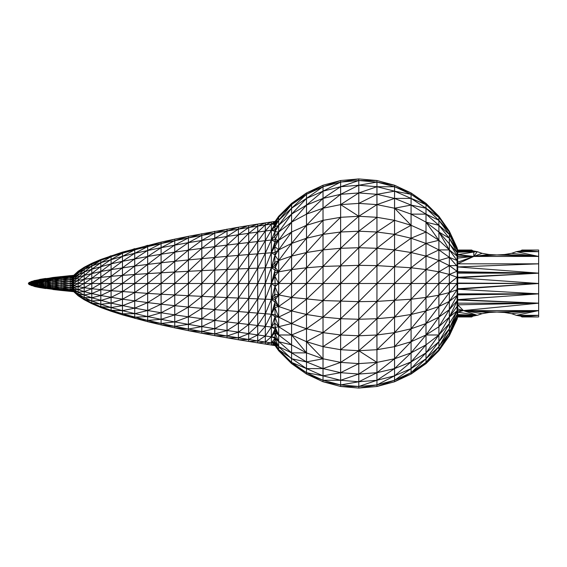 <?xml version="1.0" encoding="UTF-8"?>
<svg xmlns="http://www.w3.org/2000/svg" width="567" height="567" viewBox="0 0 567 567"><rect width="100%" height="100%" fill="white"/><g stroke="black" fill="none" stroke-linecap="round" stroke-linejoin="round"><path stroke-width="0.85" d="M476.5 315.401L472.928 316.138L457.767 315.975L457.647 315.323L477.244 315.323L457.647 315.323L457.718 314.586L457.052 314.472L457.052 310.9L457.746 308.916L457.64 310.574L538.65 310.574L538.65 315.323L516.402 315.323L520.712 316.138L521.945 316.96L538.65 316.96L538.65 315.323L517.139 315.401M477.244 315.323L482.056 313.686L489.059 312.474L496.82 312.056L504.587 312.474L511.59 313.686L516.402 315.323L538.65 310.574L504.587 312.474L496.82 312.056L489.059 312.474L463.359 310.574L477.244 315.323L457.767 312.162L457.718 314.586L477.244 315.323L457.711 314.791L457.052 318.718L457.775 316.053L457.668 316.96L471.709 316.96L457.675 316.896L457.052 319.264L457.668 316.96M511.59 253.314L516.402 251.677L538.65 251.677L538.65 263.832L457.767 266.951L457.647 273.159L538.65 273.159L538.65 263.832L457.64 263.832L473.799 256.426L457.64 256.426L457.64 263.832L457.052 260.508L457.746 262.174L473.799 256.426L538.65 256.426L511.59 253.314L504.587 254.526L496.82 254.944L489.059 254.526L482.056 253.314L473.799 256.426L457.767 254.838L457.711 252.209L477.244 251.677L472.928 250.862L471.709 250.04L457.668 250.04L457.647 251.677L473.799 251.677L472.928 250.862L457.767 250.869L457.052 247.736L457.668 250.04M275.016 316.677L278.68 317.102L275.002 317.102L271.352 327.01L271.352 342.936L265.306 344.098L265.306 342.043L257.709 342.915L257.709 340.887L248.693 341.462L248.693 339.491L257.709 334.948L214.765 328.683L227.034 321.921L257.709 325.515L257.709 340.887L271.352 342.936L271.352 345.034L275.108 345.608L274.846 344.594L271.352 345.034L238.409 339.775L248.693 339.491L257.709 340.887L265.306 335.983L257.709 334.948L265.306 326.358L271.352 314.267L275.016 316.677L271.352 327.01L274.733 323.084L278.68 326.705L291.573 334.991L291.573 323.551L278.68 317.102L278.68 341.71L275.108 337.287L265.306 335.983L271.352 327.01L257.709 325.515L257.709 313.204L265.306 299.185L275.293 299.589L274.733 294.188L291.573 297.413L291.573 283.5L278.68 283.5L278.68 317.102L275.108 314.55L271.352 314.267L271.352 327.01L275.293 327.435L274.733 323.084L275.108 314.557L214.765 309.582L201.809 318.697L188.4 324.352L201.809 326.606L201.809 318.697L188.4 316.854L188.4 324.352L174.749 326.358L188.4 329.066L188.4 324.352L174.749 321.921L161.092 323.459L147.682 320.39L147.682 316.577L134.726 317.173L122.465 314.869L147.682 321.695L161.092 323.459L161.092 319.327L174.749 321.921L174.749 326.358L161.092 323.459L161.092 324.87L174.749 327.861L174.749 326.358L161.092 324.87L147.682 321.695L147.682 320.39L122.465 313.799L122.465 314.869L111.082 311.248L111.082 310.305L100.806 306.69L100.806 307.512L91.783 303.671L91.783 300.971L84.192 297.562L84.192 299.185L78.14 295.322L78.14 295.74L73.738 291.693L73.738 277.71L73.724 279.418L78.14 277.376L78.14 286.668L84.192 287.703L78.14 289.624L84.192 291.622L84.192 294.989L91.783 297.76L91.783 293.578L84.192 291.622L84.192 287.703L91.783 283.5L84.192 283.5L84.192 287.703L91.783 288.723L91.783 278.277L111.082 276.313L111.082 269.623L100.806 271.494L100.806 283.5L91.783 283.5L111.082 269.623L111.082 263.875L91.783 269.24L84.192 272.011L84.192 275.378L78.14 277.376L78.14 274.839L73.738 277.71L73.738 276.405L61.073 277.497L61.073 278.595L70.18 277.95L70.18 276.71L61.073 278.595L52.851 280.495L61.073 280.027L61.073 278.595L52.851 279.262L52.851 278.305L45.636 279.134L45.636 279.935L52.851 279.262L52.851 288.695L45.636 287.866L45.636 288.369L34.715 286.562L29.073 284.386L34.715 286.455L39.562 287.015L39.562 287.554L34.715 286.562L45.636 287.866L39.562 287.015L39.562 286.37L31.199 285.272L34.715 285.669L34.715 286.151L31.199 285.272L29.073 284.528L28.35 283.5L29.073 284.485M274.853 332.716L278.68 341.71L278.68 349.697L291.573 362.384L291.573 358.776L278.68 346.657L275.059 342.617L271.352 342.936L275.016 338.308L275.108 337.287L278.68 341.71L275.002 338.506L271.352 342.936L275.293 343.517L274.74 341.362L275.016 338.308L271.352 336.791L274.733 330.674L278.68 334.991L274.853 332.716L275.016 329.044L271.352 336.791L275.108 337.287L274.853 332.716L271.352 336.791L265.306 342.043L265.306 299.185L227.034 297.562L214.765 309.582L201.809 308.384L188.4 316.854L188.4 307.08L174.749 314.869L188.4 316.854L174.749 321.921L174.749 305.684L188.4 307.08L188.4 295.705L161.092 294.209L161.092 304.188L147.682 302.601L147.682 310.503L161.092 312.757L147.682 316.577L161.092 319.327L161.092 312.757L174.749 314.869L161.092 319.327L147.682 320.39L134.726 318.356L134.726 313.693L122.465 313.799L111.082 310.305L111.082 290.687L91.783 288.723L91.783 293.578L100.806 295.506L100.806 289.716L91.783 293.578L84.192 294.989L78.14 294.096L84.192 297.562L84.192 294.989L78.14 292.161L78.14 289.624L73.724 287.582L73.738 283.5L78.14 283.5L84.192 279.297L91.783 278.277L84.192 283.5L78.14 286.668L73.738 285.619L78.14 283.5L84.192 283.5L84.192 279.297L73.724 281.388L70.18 281.466L73.724 282.685L73.724 279.425L61.073 280.027L61.073 286.973L39.562 285.534L39.562 286.37L34.715 286.151L39.562 287.015L45.636 287.065L39.562 286.37L45.636 286.016L45.636 284.804L39.562 284.556L39.562 285.534L34.715 285.031L34.715 285.669L45.636 284.804L45.636 283.5L39.562 283.5L39.562 284.556L34.715 284.294L34.715 285.031L31.199 284.521L31.199 284.946L29.073 284.386L28.35 283.5L29.073 284.386M274.853 307.647L274.733 304.564L278.68 306.492L274.853 307.647L278.68 317.102L275.108 314.557L274.853 307.647L271.352 314.267L271.352 299.426L274.733 294.188L275.108 283.5L214.765 283.5L201.809 296.385L188.4 307.08L201.809 308.384L201.809 318.697L214.765 320.39L227.034 310.673L227.034 297.562L188.4 295.705L188.4 259.92L174.749 261.316L174.749 272.011L161.092 272.791L161.092 294.209L147.682 302.601L147.682 283.5L134.726 283.5L134.726 308.143L147.682 310.503L147.682 316.577L122.465 310.673L111.082 310.305L100.806 307.512L111.082 311.248L122.465 313.799L122.465 310.673L111.082 307.534L100.806 306.69L100.806 304.295L91.783 300.971L91.783 297.76L84.192 297.562L78.14 295.322L73.738 291.417L78.14 294.096L78.14 295.322L73.717 291.658L70.18 291.339L70.18 285.534L73.724 286.824L73.738 285.619L70.18 285.534L70.18 277.95L73.724 278.766L73.717 281.395L39.562 282.444L39.562 283.5L34.715 283.5L34.715 284.294L29.073 284.23L31.199 284.946L39.562 284.556L45.636 283.5L45.636 280.984L52.851 280.495L34.715 284.294L29.073 284.23M275.002 231.69L271.352 239.99L274.733 236.326L275.293 239.565L271.352 239.99L275.016 231.357L278.68 225.29L275.108 229.713L274.853 226.892L278.68 225.29L275.002 231.69L278.68 232.009L274.733 236.326L275.108 229.713L271.352 230.209L275.108 229.713L278.68 225.29L278.68 220.343L291.573 208.224L291.573 214.128L278.68 232.009L291.573 222.136L291.573 214.128L278.68 225.29L278.68 283.5L275.108 283.5L274.733 272.812L275.293 267.411L238.409 268.935L248.693 254.512L248.693 242.506L238.409 255.37L227.034 256.327L238.409 243.711L271.352 239.99L271.352 252.733L274.733 243.916L275.016 241.733L271.352 252.733L275.108 252.45L238.409 255.37L238.409 268.935L201.809 270.615L201.809 308.384L214.765 297.002L214.765 283.5L174.749 283.5L174.749 305.684L161.092 312.757L161.092 304.188L147.682 310.503L134.726 313.693L134.726 308.143L147.682 302.601L122.465 299.185L134.726 292.515L147.682 283.5L161.092 283.5L174.749 272.011L174.749 283.5L161.092 283.5L147.682 293.387L111.082 290.687L111.082 283.5L122.465 283.5L122.465 275.378L134.726 274.485L134.726 266.072L111.082 269.623L122.465 261.316L122.465 256.327L134.726 253.307L122.465 261.316L111.082 263.875L111.082 256.695L100.806 260.31L100.806 262.705L91.783 266.029L84.192 272.011L78.14 274.839L78.14 272.904L73.738 277.71L73.724 278.766L70.18 279.574L73.724 280.63L70.18 281.466L73.738 281.381L73.738 285.619L45.636 284.804L52.851 283.5L45.636 283.5L70.18 277.95L73.724 277.738L73.724 276.122L70.18 276.71L73.724 277.235L70.18 277.95L73.724 277.738L73.738 275.307L45.636 278.631L45.636 279.134L31.199 281.728L31.199 284.024L29.073 284.01L28.35 283.5L29.073 283.769L34.715 282.706L34.715 283.5L29.073 283.769M457.052 247.736L457.775 250.947L472.928 250.862L457.647 251.677L457.711 252.209L457.052 249.898L449.347 234.369L438.901 220.343L438.901 225.29L449.347 238.218L457.052 252.528L457.767 254.838L457.64 256.426L457.052 252.528L457.052 256.1L457.746 258.084L473.799 256.426L473.799 251.677L457.689 252.017L457.052 249.898L457.052 252.528L457.76 254.626L457.052 248.282L449.347 232.009L438.901 217.303L438.901 220.343L449.347 232.009L449.347 231.216L457.052 247.736L449.347 232.009L449.347 257.354L438.901 260.508L438.901 271.827L449.347 274.421L449.347 257.354L457.767 266.951L457.64 263.832L457.052 265.611L457.052 271.267L457.711 272.11L538.65 273.159L538.65 283.5L457.668 283.5L457.647 293.841L538.65 293.841L538.65 283.5L457.767 288.766L457.052 283.5L457.675 283.082L457.052 283.5L457.052 289.709L457.775 289.241L538.65 283.5L457.675 283.082L457.775 277.759L538.65 273.159L457.767 277.291L457.775 277.759L457.052 277.291L457.052 283.5L449.347 283.5L449.347 292.579L457.052 289.709L457.767 288.766M73.717 291.658L73.738 290.595L78.14 294.096L78.14 292.161L73.738 289.29L78.14 289.624L78.14 286.668L73.738 287.589L70.18 287.426L73.724 287.582L73.724 288.617L73.724 287.582L61.073 286.973L52.851 287.738L61.073 288.405L52.851 288.695L52.851 289.298L45.636 288.369L61.073 289.503L61.073 290.198L52.851 289.298L61.073 289.503L73.724 290.566L73.724 288.617L70.18 289.05L73.738 289.29L61.073 288.405L61.073 286.973L73.724 284.797L70.18 283.5L52.851 283.5L70.18 279.574L73.724 279.425L84.192 269.438L78.14 272.904L73.724 276.434L70.18 276.71L73.738 276.405L70.18 275.923L70.18 276.71M52.851 289.503L61.073 290.432L52.851 289.503M188.4 330.674L174.749 327.861L188.4 329.066L214.765 333.892L214.765 328.683L201.809 326.606L214.765 320.39L214.765 328.683L201.809 331.575L201.809 333.276L188.4 330.674L188.4 329.066L201.809 326.606L201.809 331.575L188.4 330.674M274.853 226.892L271.352 230.209L275.293 223.483L257.709 226.113L257.709 232.052L248.693 242.506L248.693 233.299L271.352 230.209L275.009 224.56L278.68 220.343L274.853 226.892L274.733 225.638L278.68 220.343L291.573 204.616L306.506 192.943L306.506 194.318L323.027 185.239L323.027 186.727L306.506 194.318L306.506 198.407L291.573 208.224L291.573 203.39L306.506 192.943L323.027 185.239L340.625 180.519L340.625 182.085L358.791 180.519L358.791 178.931L376.949 180.519L394.554 185.239L394.554 186.727L411.075 192.943L411.075 194.318L426.008 203.39L426.008 204.616L411.075 194.318L394.554 186.727L376.949 182.085L394.554 185.239L411.075 192.943L426.008 203.39L438.901 216.282L449.347 231.216L438.901 217.303L426.008 204.616L426.008 208.224L438.901 220.343L426.008 214.128L438.901 225.29L438.901 232.009L457.052 252.528M271.352 283.5L275.016 270.105L278.68 271.827L291.573 269.587L291.573 256.1L274.846 276.108L271.352 283.5L275.016 286.179L271.352 299.426L275.009 302.076L271.352 314.267L274.733 304.564L275.293 299.589L278.68 295.173L274.995 286.704L271.352 299.426L271.352 267.574L265.306 283.5L265.306 267.815L257.709 283.5L257.709 268.127L248.693 283.5L248.693 268.503L238.409 283.5L238.409 298.065L248.693 283.5L248.693 298.497L257.709 283.5L257.709 298.873L265.306 283.5L265.306 299.185L271.352 283.5L274.733 272.812L278.68 271.827L275.293 267.411L274.74 262.436L275.108 252.45L278.68 249.898L291.573 243.449L291.573 222.136L306.506 205.07L306.506 214.128L323.027 198.407L340.625 186.727L340.625 204.616L358.791 192.943L340.625 194.318L358.791 185.239L358.791 192.943L376.949 186.727L358.791 185.239L340.625 186.727L323.027 191.164L306.506 205.07L306.506 198.407L323.027 191.164L323.027 198.407L306.506 205.07L291.573 214.128L306.506 198.407L323.027 186.727L323.027 191.164L340.625 182.085L358.791 178.931L340.625 180.519L323.027 186.727L340.625 182.085L340.625 186.727L358.791 180.519L358.791 185.239L376.949 182.085L358.791 180.519L376.949 180.519L376.949 186.727L394.554 186.727L394.554 208.224L411.075 214.128L411.075 205.07L394.554 198.407L376.949 194.318L358.791 192.943L358.791 247.736L340.625 248.282L323.027 249.898L323.027 266.433L306.506 267.773L291.573 283.5L278.68 295.173L271.352 299.426L265.306 313.799L257.709 325.515L248.693 333.701L238.409 337.854L227.034 337.833L227.034 335.983L238.409 332.227L248.693 324.494L257.709 313.204L257.709 298.873L248.693 312.488L238.409 323.289L238.409 339.775L214.765 335.671L227.034 335.983L248.693 339.491L248.693 298.497L238.409 311.63L227.034 321.921L214.765 320.39L214.765 297.002L227.034 283.5L227.034 269.438L238.409 255.37L238.409 243.711L248.693 233.299L248.693 227.509L227.034 231.017L238.409 227.225L257.709 224.085L257.709 226.113L248.693 227.509L257.709 224.085L265.306 222.902L257.709 226.113L248.693 233.299L238.409 234.773L238.409 243.711L227.034 245.079L227.034 256.327L188.4 259.92L174.749 272.011L188.4 271.295L174.749 283.5L161.092 294.209L147.682 293.387L134.726 300.928L122.465 305.684L111.082 307.534L100.806 304.295L111.082 303.125L122.465 299.185L122.465 310.673L134.726 308.143L111.082 303.125L91.783 297.76L100.806 295.506L111.082 290.687L122.465 283.5L122.465 299.185L100.806 295.506L100.806 300.475L91.783 300.971L84.192 299.185L84.192 299.737L91.783 302.984L78.14 295.74L84.192 299.737L91.783 303.671L100.806 306.69L91.783 302.984L100.806 304.295L100.806 300.475L111.082 297.377L122.465 291.622L134.726 283.5L122.465 283.5L134.726 274.485L134.726 283.5L147.682 273.613L134.726 274.485L147.682 264.399L147.682 256.497L161.092 254.243L161.092 247.673L188.4 242.648L188.4 236.326L174.749 239.139L174.749 252.131L161.092 254.243L174.749 245.079L188.4 237.934L161.092 243.541L161.092 242.13L122.465 252.131L100.806 259.488L100.806 260.31L84.192 267.815L84.192 267.263L78.14 271.26L73.738 275.307M73.738 287.589L73.724 286.824L70.18 287.426L73.724 288.617L73.738 290.595L78.14 292.161L84.192 291.622L91.783 288.723L100.806 283.5L111.082 283.5L100.806 289.716L100.806 283.5L111.082 276.313L122.465 275.378L111.082 283.5L111.082 276.313L122.465 267.815L122.465 275.378L134.726 266.072L147.682 264.399L161.092 254.243L161.092 262.812L147.682 264.399L147.682 273.613L161.092 272.791L147.682 283.5L147.682 273.613L161.092 262.812L161.092 272.791L188.4 250.146L174.749 252.131L161.092 262.812L174.749 261.316L174.749 252.131L188.4 242.648L201.809 235.425L201.809 233.724L188.4 237.934L201.809 235.425L214.765 231.329L214.765 233.108L227.034 229.167L227.034 231.017L214.765 238.317L214.765 233.108L201.809 235.425L201.809 258.616L214.765 246.61L214.765 238.317L201.809 248.303L188.4 259.92L188.4 250.146L201.809 240.394L214.765 233.108L227.034 231.017L227.034 245.079L214.765 246.61L227.034 236.446L188.4 242.648L188.4 250.146L214.765 246.61L214.765 257.418L188.4 283.5L174.749 294.989L161.092 304.188L174.749 305.684L188.4 295.705L201.809 283.5L227.034 256.327L227.034 269.438L214.765 283.5L214.765 257.418L227.034 245.079L238.409 234.773L227.034 236.446L238.409 229.146L238.409 227.225L188.4 236.326L174.749 240.642L161.092 247.673L161.092 243.541L174.749 239.139L161.092 242.13L147.682 246.61L147.682 245.305L134.726 249.827L122.465 256.327L100.806 262.705L111.082 256.695L122.465 252.131L122.465 253.201L134.726 249.827L134.726 253.307L147.682 246.61L161.092 243.541L147.682 250.423L134.726 258.857L122.465 267.815L122.465 261.316L147.682 256.497L134.726 266.072L134.726 253.307L161.092 247.673L147.682 256.497L147.682 246.61L134.726 249.827L134.726 248.644L122.465 253.201L111.082 256.695L111.082 255.752L100.806 260.31L91.783 266.029L91.783 269.24L100.806 262.705L100.806 271.494L84.192 275.378L73.724 283.507L73.724 282.685L70.18 283.5L73.724 283.5L70.18 283.5L52.851 286.505L45.636 287.065L45.636 286.016L52.851 285.059L70.18 281.466M275.108 345.608L278.68 350.718L291.573 363.61L306.506 374.057L323.027 380.273L340.625 384.915L340.625 386.481L323.027 381.761L306.506 374.057L306.506 372.682L323.027 380.273L323.027 381.761L340.625 384.915L358.791 381.761L376.949 380.273L394.554 375.836L411.075 368.593L426.008 358.776L426.008 344.864L438.901 334.991L449.347 323.551L457.052 310.9L449.347 328.782L457.052 314.472L457.052 317.102L457.718 314.586M472.928 316.138L471.709 316.96L457.767 315.975L457.052 319.264L449.347 335.784L449.347 332.631L457.052 317.102L449.347 334.991L457.052 318.718L457.647 315.323L472.928 316.138L457.775 316.053M29.073 284.01L39.562 282.444L39.562 281.466L45.636 279.935L45.636 280.984L61.073 277.497L61.073 276.568L39.562 279.574L31.199 281.523L28.35 283.5L31.199 282.976L29.073 283.5M73.724 275.342L61.073 276.802L45.636 279.935L39.562 280.63L52.851 277.702L52.851 278.305L61.073 277.497L73.724 275.512L73.724 276.122L73.738 275.583L70.18 275.923L73.724 275.512L70.18 275.654L52.851 277.497L39.562 279.985L39.562 279.446L45.636 278.454L34.715 280.545L29.073 282.77L34.715 281.331L29.073 282.99M29.073 282.77L28.35 283.5L29.073 282.77L34.715 280.849L34.715 281.969L29.073 283.231M39.562 280.63L34.715 281.331L39.562 279.985L39.562 280.63L34.715 281.969L34.715 282.706L31.199 282.976L34.715 281.969L39.562 281.466L39.562 280.63M34.715 286.151L31.199 285.477L34.715 286.151M39.562 282.444L34.715 282.706L39.562 281.466L45.636 280.984L39.562 282.444M29.073 282.614L34.715 280.438L29.073 282.515M29.073 282.472L28.35 283.5M275.016 270.105L271.352 267.574L275.016 254.937L291.573 232.009L278.68 240.295L274.733 243.916L274.853 246.553L278.68 249.898L275.108 252.443L274.853 246.553L278.68 240.295L275.016 241.733L275.293 239.565L278.68 232.009M275.293 239.565L278.68 240.295L291.573 222.136L306.506 214.128L306.506 225.29L291.573 243.449L275.059 265.335L271.352 267.574L274.74 262.436L278.68 260.508L291.573 256.1L306.506 238.218L291.573 243.449L291.573 256.1L306.506 252.528L306.506 283.5L358.791 283.5L358.791 301.658L376.949 301.389L411.075 299.227L411.075 314.472L394.554 317.102L394.554 332.631L411.075 328.782L411.075 341.71L426.008 334.991L426.008 344.864L411.075 361.93L411.075 352.872L426.008 344.864M306.506 214.128L323.027 208.224L340.625 194.318L323.027 198.407L323.027 208.224L340.625 204.616L358.791 203.39L376.949 194.318L376.949 204.616L394.554 198.407L411.075 198.407L394.554 191.164L376.949 194.318L376.949 186.727L394.554 191.164L411.075 194.318L411.075 198.407L426.008 208.224L426.008 222.136L411.075 214.128L411.075 225.29L426.008 232.009L438.901 240.295L438.901 249.898L449.347 257.354L457.052 260.508L457.052 265.611L449.347 265.611L457.052 271.267L457.675 283.082M275.293 299.589L278.68 306.492L291.573 310.9L291.573 297.413L323.027 300.567L358.791 301.658L358.791 319.264L376.949 318.718L376.949 334.991L394.554 332.631L376.949 349.697L394.554 346.657L394.554 358.776L411.075 352.872L426.008 334.991L438.901 326.705L449.347 317.102L457.052 306.492L457.746 304.826L457.746 308.916L463.359 310.574L538.65 303.168L538.65 293.841L457.689 294.507L457.64 303.168L538.65 303.168L538.65 310.574L511.59 313.686M358.791 203.39L376.949 204.616L376.949 301.389L358.791 319.264L340.625 318.718L323.027 317.102L306.506 314.472L291.573 323.551L291.573 310.9L306.506 314.472L306.506 328.782L323.027 332.631L340.625 334.991L358.791 335.784L376.949 334.991L376.949 362.384L394.554 358.776L394.554 368.593L411.075 361.93L426.008 352.872L438.901 341.71L449.347 328.782L449.347 332.631L438.901 346.657L438.901 349.697L426.008 362.384L426.008 363.61L411.075 374.057L394.554 381.761L376.949 386.481L358.791 388.069L340.625 386.481L358.791 386.481L340.625 384.915L340.625 380.273L358.791 381.761L358.791 388.069L376.949 384.915L358.791 386.481L376.949 380.273L376.949 384.915L394.554 380.273L411.075 372.682L411.075 374.057L426.008 362.384L426.008 358.776L438.901 346.657L438.901 334.991L426.008 334.991L438.901 317.102L449.347 309.646L449.347 301.389L457.711 294.89L538.65 293.841L457.775 289.241M275.016 338.308L291.573 352.872L306.506 361.93L291.573 358.776L291.573 344.864L306.506 352.872L306.506 361.93L323.027 368.593L340.625 372.682L358.791 374.057L376.949 372.682L394.554 368.593L394.554 381.761L411.075 372.682L426.008 362.384L438.901 346.657L449.347 328.782L449.347 323.551L438.901 341.71L426.008 358.776L411.075 372.682L411.075 368.593L394.554 380.273L376.949 386.481L376.949 384.915L394.554 375.836L411.075 361.93L411.075 368.593L426.008 352.872L438.901 334.991L438.901 326.705L449.347 309.646L457.767 300.049L538.65 303.168L457.76 299.624L538.65 293.841M411.075 214.128L426.008 214.128L411.075 205.07L426.008 208.224L438.901 217.303L438.901 216.282L426.008 204.616L411.075 198.407L411.075 205.07L394.554 208.224L376.949 204.616L358.791 216.282L340.625 217.303L340.625 248.282L323.027 266.433L323.027 358.776L306.506 352.872L291.573 334.991L291.573 344.864L278.68 334.991L275.293 327.435L275.016 329.044L278.68 334.991L291.573 334.991L306.506 341.71L323.027 358.776L340.625 362.384L358.791 363.61L358.791 381.761L376.949 372.682L376.949 380.273L394.554 368.593L411.075 352.872L411.075 341.71L394.554 346.657L394.554 332.631L411.075 314.472L426.008 310.9L438.901 306.492L438.901 326.705M275.016 343.829L278.68 349.697L278.68 350.718L291.573 362.384L306.506 368.593L323.027 368.593L323.027 358.776L306.506 361.93L306.506 368.593L278.68 349.697L275.293 343.517L271.352 345.034L274.733 344.141L278.68 349.697L274.846 344.594L275.016 343.829L271.352 342.936L274.74 341.362L278.68 346.657L291.573 352.872L306.506 352.872L306.506 341.71L323.027 332.631L340.625 318.718L340.625 349.697L358.791 350.718L376.949 349.697M278.68 225.29L291.573 208.224L306.506 194.318L291.573 204.616L278.68 217.303L278.68 220.343L275.293 223.483L274.733 222.859L275.108 221.392L265.306 222.902L265.306 224.957L271.352 221.966L271.352 224.064L265.306 231.017L265.306 224.957L257.709 232.052L257.709 241.485L265.306 231.017L265.306 240.642L271.352 230.209L271.352 224.064L275.009 224.56M271.352 221.966L275.016 221.761L271.352 224.064L274.995 221.832L278.68 217.303L274.733 222.859L271.352 224.064L275.059 223.221L278.68 217.303L278.68 216.282L291.573 203.39L278.68 217.303L275.293 223.483M275.108 221.392L278.68 216.282L275.016 221.761M291.573 232.009L306.506 225.29L323.027 208.224L323.027 234.369L340.625 232.009L358.791 231.216L376.949 232.009L358.791 247.736L358.791 265.342L376.949 265.611L411.075 267.773L411.075 252.528L394.554 249.898L394.554 283.5L411.075 283.5L411.075 267.773L426.008 256.1L426.008 243.449L438.901 249.898L426.008 256.1L426.008 283.5L438.901 283.5L438.901 271.827L426.008 283.5L426.008 297.413L411.075 299.227L426.008 283.5L411.075 283.5L411.075 299.227L394.554 317.102L376.949 318.718L358.791 335.784L358.791 363.61L340.625 372.682L340.625 380.273L358.791 374.057L376.949 362.384L376.949 372.682L394.554 358.776L411.075 341.71L426.008 323.551L438.901 317.102L449.347 301.389L438.901 306.492L426.008 323.551L426.008 334.991M84.192 279.297L84.192 275.378L91.783 269.24L91.783 278.277L111.082 263.875L122.465 256.327L122.465 253.201L111.082 259.466L100.806 266.525L84.192 279.297M73.738 276.405L78.14 271.678L84.192 267.263L91.783 263.329L84.192 267.815L78.14 272.904L78.14 271.678L73.738 275.583L78.14 271.26L78.14 271.678L84.192 267.815L84.192 269.438L91.783 264.016L91.783 263.329L100.806 259.488L91.783 264.016L91.783 266.029L84.192 269.438L84.192 272.011L73.738 281.381M471.709 250.04L457.767 250.869L457.052 248.282L457.647 251.677L457.052 249.898L449.347 238.218L438.901 232.009L438.901 240.295L426.008 222.136L438.901 232.009L449.347 249.898L457.052 256.1L457.052 260.508L449.347 249.898L438.901 240.295L426.008 243.449L411.075 252.528L394.554 266.433L376.949 283.5L394.554 283.5L394.554 317.102L376.949 334.991L358.791 350.718L376.949 362.384L358.791 363.61M340.625 217.303L323.027 234.369L306.506 238.218L306.506 225.29L323.027 220.343L340.625 217.303L340.625 204.616L358.791 216.282L376.949 217.303L358.791 231.216L340.625 248.282L340.625 265.611L358.791 247.736L376.949 248.282L394.554 249.898L394.554 220.343L411.075 225.29L411.075 252.528L426.008 256.1L438.901 260.508L449.347 265.611L438.901 271.827L426.008 269.587L438.901 260.508L438.901 249.898L449.347 249.898M457.647 293.841L457.052 295.733L457.052 289.709L457.647 293.841L457.052 295.733L457.052 310.9L449.347 317.102L449.347 323.551M457.052 306.492L457.64 303.168L457.746 304.826L538.65 303.168M457.64 310.574L457.767 312.162L463.359 310.574L457.746 304.826L457.052 314.472L457.767 312.162M449.347 309.646L449.347 317.102L457.76 299.624L457.052 295.733L449.347 309.646M457.647 273.159L457.767 277.291L457.052 277.291L457.647 273.159L457.052 271.267L449.347 274.421L457.052 277.291L449.347 283.5L449.347 274.421L438.901 283.5L449.347 283.5L438.901 295.173L426.008 297.413L426.008 323.551L411.075 328.782L411.075 314.472L438.901 283.5L438.901 295.173L449.347 292.579L449.347 301.389L457.052 289.709M457.675 316.896L449.347 335.784L438.901 350.718L426.008 363.61L438.901 349.697L449.347 334.991L438.901 350.718L438.901 349.697L449.347 332.631L457.052 314.472M376.949 301.389L376.949 318.718L411.075 283.5L426.008 269.587L411.075 267.773L394.554 283.5L376.949 301.389M376.949 283.5L358.791 283.5L340.625 301.389L340.625 318.718L358.791 301.658L376.949 283.5M394.554 346.657L411.075 328.782L438.901 295.173L438.901 306.492L449.347 292.579L457.052 283.5M340.625 349.697L323.027 346.657L340.625 334.991L358.791 319.264L358.791 335.784L340.625 349.697L340.625 372.682L323.027 375.836L340.625 380.273L323.027 380.273L323.027 375.836L306.506 372.682L291.573 363.61L291.573 362.384L306.506 372.682L306.506 368.593L323.027 375.836L323.027 368.593L340.625 362.384L358.791 350.718M457.64 256.426L449.347 243.449M275.016 286.179L278.68 283.5L291.573 269.587L291.573 283.5L306.506 283.5L323.027 266.433L358.791 265.342L376.949 248.282L394.554 234.369L411.075 225.29L394.554 208.224L394.554 220.343L376.949 232.009L394.554 234.369L411.075 238.218L426.008 243.449L426.008 222.136L438.901 225.29L449.347 234.369L457.052 248.282M201.809 270.615L188.4 271.295L201.809 258.616L201.809 270.615M227.034 335.983L214.765 333.892L227.034 330.554L227.034 310.673L238.409 298.065L238.409 323.289L227.034 330.554L227.034 335.983M214.765 335.671L201.809 333.276L214.765 333.892L214.765 335.671M376.949 217.303L394.554 220.343M323.027 346.657L306.506 341.71L306.506 328.782L291.573 334.991M275.002 317.102L278.68 326.705L291.573 323.551L306.506 328.782L323.027 317.102L340.625 301.389L340.625 283.5L358.791 265.342L358.791 283.5L376.949 265.611L394.554 249.898L411.075 238.218L426.008 232.009M275.009 302.076L278.68 306.492L291.573 297.413L306.506 283.5L306.506 299.227L323.027 283.5L340.625 265.611L340.625 283.5L323.027 300.567L306.506 314.472L306.506 299.227L291.573 310.9L278.68 317.102M358.791 216.282L340.625 232.009L323.027 249.898L306.506 252.528L323.027 234.369L323.027 249.898L306.506 267.773L291.573 269.587L306.506 252.528L306.506 238.218L323.027 220.343M73.738 291.693L61.073 290.432L73.724 291.381L70.18 291.077L73.724 291.069L73.724 290.566L70.18 290.29L73.724 291.069L73.717 291.544L61.073 290.198L73.724 290.063L70.18 289.05L61.073 289.503L61.073 288.405L70.18 287.426M73.738 291.417L70.18 291.077M45.636 287.866L45.636 287.065L52.851 287.738L45.636 287.866M45.636 288.546L39.562 287.554L45.636 288.546M521.945 250.04L538.65 250.04L538.65 251.677L521.945 250.04L520.712 250.862L516.402 251.677L538.65 256.426L504.587 254.526L496.82 254.944L538.65 256.426M476.5 251.599L457.76 254.626L473.799 256.426L489.059 254.526L496.82 254.944L473.799 256.426L477.244 251.677L482.056 253.314M538.65 310.574L496.82 312.056L463.359 310.574L482.056 313.686M520.712 316.138L538.65 315.323L521.945 316.96M274.846 344.594L278.68 350.718M275.016 241.733L271.352 239.99L265.306 253.201L265.306 240.642L248.693 268.503L248.693 254.512L257.709 241.485L257.709 268.127L265.306 253.201L265.306 267.815L271.352 252.733L274.853 246.553M227.034 297.562L227.034 283.5L238.409 268.935L238.409 283.5L227.034 297.562M278.68 341.71L291.573 344.864M271.352 327.01L275.016 329.044M278.68 326.705L275.293 327.435M275.002 338.506L278.68 346.657L275.293 343.517M248.693 227.509L238.409 234.773L238.409 229.146L248.693 225.538L248.693 227.509M271.352 239.99L271.352 230.209L275.016 231.357M274.995 286.704L278.68 283.5L274.846 276.108M274.995 221.832L278.68 216.282M457.052 256.1L457.746 262.174M457.64 303.168L457.052 301.389M538.65 283.5L457.775 277.759M457.767 266.951L538.65 273.159L457.718 271.713L457.052 265.611M457.052 271.267L457.718 271.713M449.347 317.102L438.901 334.991M278.68 249.898L275.002 255.433L271.352 267.574L271.352 252.733L275.016 254.937M275.002 255.433L278.68 260.508L275.293 267.411M517.139 251.599L538.65 251.677L520.712 250.862"/></g></svg>

